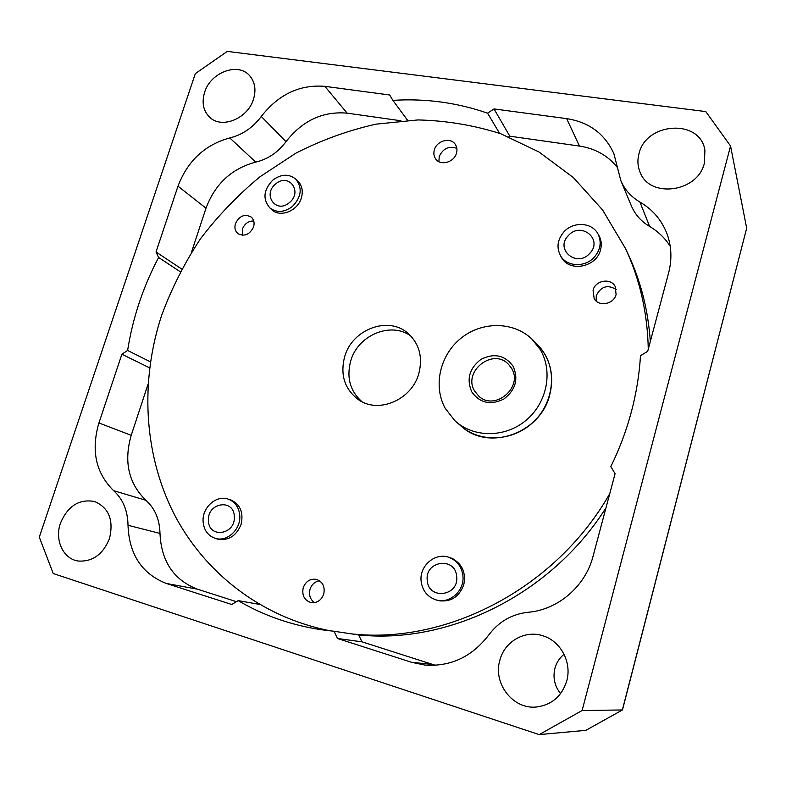 <?xml version="1.0" encoding="UTF-8"?>
<svg xmlns="http://www.w3.org/2000/svg" width="786" height="786" viewBox="0 0 786 786"><rect width="100%" height="100%" fill="white"/><g stroke="black" fill="none" stroke-linecap="round" stroke-linejoin="round"><path stroke-width="1.18" d="M532.898 340.043L540.08 347.412L544.521 353.651C557.235 374.568 552.204 404.928 532.672 422.711C513.248 440.632 482.997 442.773 463.612 428.262L455.86 421.561M445.259 408.376C432.85 386.044 439.944 355.105 460.92 338.275C481.749 321.268 513.229 321.228 531.808 338.982L540.08 349.308C553.344 371.08 547.154 403.012 525.863 420.481C504.71 438.126 472.985 437.822 454.73 420.539L445.259 408.376M513.042 366.148C518.731 378.97 515.665 389.935 503.836 399.042C490.533 405.488 479.843 403.09 471.757 391.87C466.314 379.127 469.389 368.29 481.003 359.349C494.05 352.826 504.73 355.095 513.042 366.148M511.47 368.202C523.771 386.958 494.895 411.579 478.821 396.173L474.675 391.123C462.276 371.503 493.284 347.157 508.699 364.566L511.47 368.202M568.219 235.721C554.621 249.496 577.071 268.095 589.824 253.308C603.51 239.258 580.687 220.984 568.219 235.721M594.413 257.042C600.455 249.791 601.722 242.245 598.215 234.375C592.516 222.242 573.161 221.072 563.739 232.066C557.343 239.848 556.321 247.816 560.673 255.961C566.922 266.926 585.246 267.623 594.413 257.042M456.666 576.413C455.359 556.419 424.695 560.703 427.24 580.343C428.262 600.308 459.299 596.348 456.666 576.413M421.119 581.168C422.436 590.826 427.525 597.105 436.387 599.983C449.936 604.129 464.88 590.414 462.905 575.578C461.696 566.873 457.275 560.89 449.641 557.618C435.798 551.733 419.164 565.517 421.119 581.168M234.307 516.54C234.002 498.226 207.052 502.608 208.467 520.587C208.536 538.882 235.78 534.775 234.307 516.54M203.083 521.432C203.829 530.236 207.985 535.905 215.551 538.43C227.223 542.094 240.889 529.292 239.779 515.685C239.032 507.392 235.191 501.881 228.274 499.159C216.494 494.64 202.061 507.432 203.083 521.432M228.667 499.297L230.583 499.817C240.241 504.258 243.739 512.443 241.096 524.37C236.38 535.914 228.628 540.847 217.84 539.176L215.963 538.538M448.944 557.372L451.252 558.089C462.011 563.356 466.186 572.257 463.769 584.794C458.985 597.262 450.388 602.508 437.979 600.543L435.67 599.777M323.744 594.069C321.327 600.357 317.082 603.196 311.03 602.587C304.349 600.347 301.755 595.405 303.229 587.751C305.764 581.296 310.136 578.506 316.355 579.361C322.722 581.738 325.188 586.641 323.744 594.069M314.528 602.636C310.165 599.453 308.662 595.002 310.028 589.264C311.718 584.42 314.881 581.591 319.529 580.775M456.479 153.201C454.141 162.397 440.445 166.151 435.699 158.959C433.852 156.316 433.4 153.29 434.363 149.89C436.731 140.596 450.692 136.911 455.31 144.428C457 147.002 457.393 149.929 456.479 153.201M438.902 161.67L439.217 156.552C443.068 148.367 448.953 145.636 456.853 148.377M296.46 179.807L297.825 180.967C302.099 185.457 303.278 191.136 301.343 197.993C297.688 211.021 280.238 217.889 271.779 209.754L270.502 208.487M253.573 226.967C249.712 234.65 244.505 236.871 237.952 233.629C235.102 231.133 234.277 227.783 235.456 223.588C239.386 215.836 244.643 213.664 251.235 217.074C253.937 219.569 254.723 222.86 253.573 226.967M242.275 235.26L242.393 229.129C244.613 223.686 248.396 220.964 253.74 220.974M598.166 234.297L599.266 236.154C601.388 240.418 601.811 244.967 600.533 249.82C596.564 267.191 569.712 272.506 561.646 257.779L560.624 255.882M616.086 294.514C613.886 304.31 598.696 307.1 594.157 298.611L593.076 290.221C595.316 280.248 610.987 277.635 615.251 286.615L616.086 294.514M596.161 301.009L596.269 295.595C601.025 286.3 607.706 284.296 616.293 289.572M418.84 373.488C411.982 399.583 378.96 413.917 358.927 400.005C344.759 389.591 339.994 375.197 344.622 356.815C352.049 329.147 388.736 315.432 408.347 333.618C419.4 344.032 422.897 357.325 418.84 373.488M362.012 401.744C350.134 391.192 346.351 377.634 350.674 361.079C357.679 335.229 390.858 321.15 410.901 336.074M534.509 341.753L540.08 347.412C550.966 361.138 554.169 377.015 549.709 395.053C540.729 432.231 491.329 450.673 463.612 428.262L457.649 423.055M330.867 630.942C260.363 617.324 203.181 571.648 173.107 512.069C143.416 452.117 140.36 380.453 161.543 315.658C171.505 288.609 184.464 263.015 200.43 238.875C217.938 215.826 237.814 195.105 260.058 176.712L295.968 153.103C321.513 140.075 348.149 130.437 375.865 124.168L417.916 119.934C446.153 120.592 473.742 125.18 500.672 133.708L538.901 151.934L573.289 177.498L602.538 209.911L625.41 248.366L628.191 254.281C640.787 281.142 648.165 310.215 650.317 341.517M625.41 248.366C639.883 279.236 647.497 312.848 648.273 349.19M605.986 507.795C551.291 594.501 448.305 644.815 357.885 634.823M609.749 493.677C556.262 588.007 447.028 644.618 351.558 633.88M358.662 634.901L361.973 641.828L432.801 664.484L411.422 662.254L424.902 665.074C450.663 666.813 471.914 656.831 488.656 635.127C498.619 621.746 511.735 614.131 528.005 612.284C557.913 609.877 585.393 586.376 593.047 556.311L615.074 473.712L610.83 466.589C619.506 448.904 626.334 430.708 631.335 411.992C636.296 393.285 639.352 374.519 640.482 355.704L647.703 351.313L668.621 272.87C672.079 259.449 671.578 246.519 667.118 234.1C661.841 220.276 652.783 209.587 639.932 202.051C631.06 196.814 624.693 189.681 620.842 180.642L613.895 153.732C604.896 133.875 589.156 122.174 566.657 118.627L494.001 108.93L509.809 136.194L508.807 136.852M560.556 693.645C554.592 686.021 552.725 677.552 554.936 668.247C556.517 662.539 559.563 657.882 564.073 654.276M638.989 153.742C645.856 122.095 700.287 118.529 704.914 150.234L704.403 162.997C698.076 192.334 649.649 198.809 640.128 172.291C637.652 166.386 637.269 160.206 638.989 153.742M499.896 660.093C504.681 641.17 525.47 629.537 543.431 635.972C560.821 641.386 572.012 662.519 566.745 680.922C561.911 696.101 551.939 704.777 536.818 706.958C513.081 709.925 492.616 683.289 499.896 660.093M60.463 523.181C67.851 505.889 79.268 498.678 94.733 501.547C108.9 507.864 113.832 520.165 109.509 538.459C103.064 554.356 92.669 561.882 78.315 561.037C63.234 559.131 54.421 540.002 60.463 523.181M204.615 92.306C210.54 72.165 238.551 61.848 249.879 75.987C255.037 82.265 256.236 90.007 253.485 99.223C247.875 118.489 221.927 129.159 209.882 117.448C203.269 111.042 201.521 102.661 204.615 92.306M730.548 145.99L705.799 111.583L227.282 51.395L195.331 73.629L39.3 537.143L53.232 573.534L539.196 734.605L582.121 710.505L622.365 709.964L746.68 228.176L730.548 145.99L582.121 710.505M746.68 228.176L622.483 709.915L585.875 730.341L539.196 734.605M494.001 108.93L487.575 113.164L499.542 133.296M617.639 167.772C608.089 155.726 595.356 148.485 579.429 146.058L509.809 136.194M670.212 246.264C664.985 238.06 658.128 231.457 649.639 226.466C641.16 221.406 635.068 214.539 631.374 205.863L620.842 180.642M407.6 120.297L392.882 100.362L389.689 94.998L324.864 86.332C299.712 84.367 278.519 94.399 261.286 116.456C252.876 127.686 242.373 134.848 229.787 137.933C204.871 144.801 187.599 160.894 177.99 186.184L156.021 251.972L181.684 269.028M156.021 251.972L158.605 257.474L180.24 271.74M400.919 120.769L347.147 113.155C322.899 111.052 302.512 120.553 286.006 141.657C277.959 152.405 267.869 159.224 255.735 162.103C231.703 168.538 215.128 183.904 206.001 208.202L191.499 252.227M149.674 367.868L121.879 354.231L127.617 350.448L150.499 361.884M148.102 384.01L131.213 435.316C123.638 461.677 128.54 483.331 145.901 500.289C154.95 508.434 159.646 519.477 159.99 533.429C161.258 561.332 173.696 579.901 197.315 589.146L166.347 583.467L231.791 604.513L238.168 600.622L259.321 604.365M166.347 583.467C141.893 573.829 129.11 554.435 128.01 525.274C127.754 510.694 122.97 499.169 113.656 490.69C95.794 473.044 90.881 450.457 98.928 422.956L121.879 354.231M197.315 589.146L236.458 601.673M432.801 664.484L435.493 665.28M361.973 641.828L337.499 638.497L334.109 631.266L358.681 634.941M411.422 662.254L337.499 638.497M622.453 709.955L585.875 730.341M487.575 113.164C456.902 102.563 425.344 98.299 392.882 100.362M238.168 600.622C263.182 615.359 290.761 625.037 320.885 629.674L334.109 631.266M158.605 257.474C143.081 286.919 132.746 317.908 127.617 350.448M275.67 183.983C262.052 194.633 276.25 214.254 289.386 202.621C303.141 191.774 288.6 172.321 275.67 183.983M292.294 206.58C301.441 197.119 302.62 188.001 295.831 179.198C288.884 173.647 281.211 173.942 272.821 180.102C263.497 189.858 262.504 199.133 269.853 207.917C276.711 212.967 284.188 212.525 292.294 206.58M579.429 146.058L566.657 118.627M649.639 226.466L639.932 202.051M347.147 113.155L324.864 86.332M286.006 141.657L261.286 116.456M255.735 162.103L229.787 137.933M206.001 208.202L177.99 186.184M131.213 435.316L98.928 422.956M145.901 500.289L113.656 490.69M159.99 533.429L128.01 525.274M600.14 238.129L598.215 234.375M562.884 259.527L560.673 255.961M440.229 600.995L436.387 599.983M453.345 559.033L449.641 557.618M219.795 539.569L215.551 538.43M232.401 500.564L228.274 499.159M299.034 182.303L295.831 179.198M273.194 210.845L269.853 207.917"/></g></svg>
